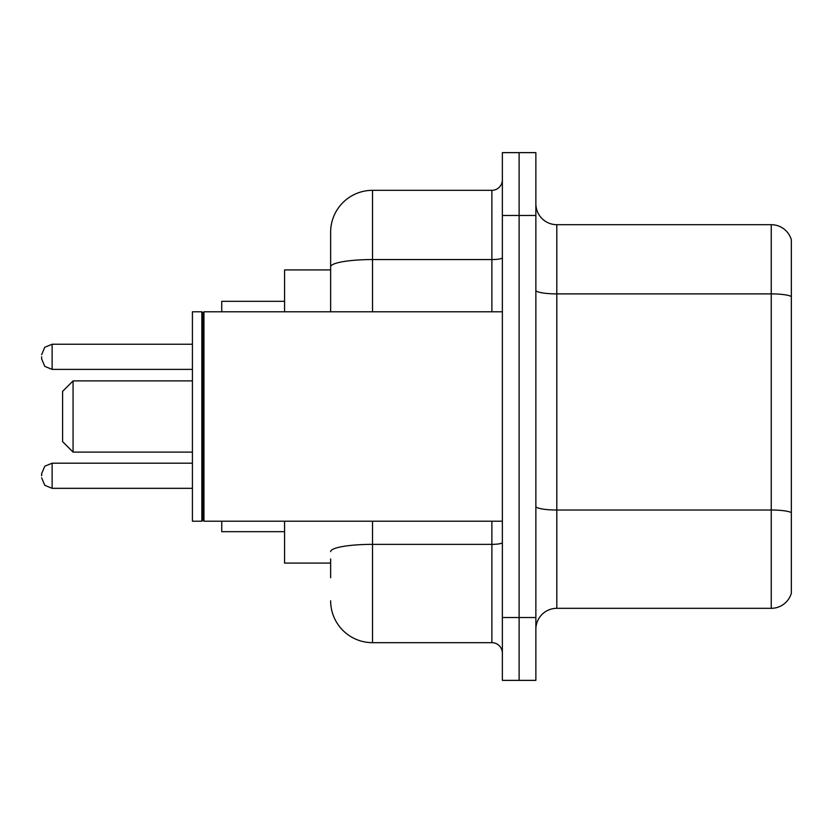 <?xml version="1.0" encoding="UTF-8"?>
<svg xmlns="http://www.w3.org/2000/svg" width="833" height="833" viewBox="0 0 833 833"><rect width="100%" height="100%" fill="white"/><g stroke="black" fill="none" stroke-linecap="round" stroke-linejoin="round"><path stroke-width="1.25" d="M330.639 307.169L330.639 266.831L330.639 269.913L284.574 269.913L284.574 311.792M330.639 563.087L284.574 563.087L284.574 521.208M330.639 577.748L330.639 558.901M502.361 617.534L502.361 680.363L519.115 680.363L519.115 617.534L519.115 680.363L535.869 680.363L535.869 617.534L519.115 617.534L519.115 215.466L519.115 617.534L502.361 617.534L502.361 215.466L519.115 215.466L519.115 152.637L519.115 215.466L535.869 215.466L535.869 617.534M535.869 215.466L535.869 152.637L502.361 152.637L502.361 215.466M372.528 521.208L372.528 642.67L491.886 642.67L491.886 521.208M330.639 311.792L330.639 232.22A41.879 41.879 0 0 1 372.528 190.33L491.886 190.33A10.475 10.475 0 0 0 502.361 179.866M330.639 232.22L330.639 255.252M502.361 653.134A10.475 10.475 0 0 0 491.886 642.67M372.528 642.67A41.879 41.879 0 0 1 330.639 600.78M535.869 629.269A20.94 20.94 0 0 1 556.808 608.319L771.243 608.319L771.243 224.681L556.808 224.681A20.94 20.94 0 0 1 535.869 203.731A20.94 20.94 0 0 0 556.808 224.681L556.808 608.319M791.35 239.758A20.94 20.94 0 0 0 771.243 224.681A20.94 20.94 0 0 1 791.35 239.758L791.35 593.242A20.94 20.94 0 0 1 771.243 608.319M791.35 296.808L791.35 524.561M73.065 452.1L73.065 380.9L62.59 391.375L62.59 441.625L73.065 452.1L192.423 452.1M221.745 521.208L221.745 531.673L284.574 531.673M284.574 301.327L221.745 301.327L221.745 311.792M203.95 521.208L202.898 520.156L202.898 312.844L203.95 311.792L203.95 521.208L502.361 521.208M201.846 521.208L192.423 521.208L192.423 311.792L201.846 311.792L201.846 521.208L202.898 520.156M41.65 475.768L41.65 473.675L41.65 475.768M41.65 356.816L41.65 358.908L41.65 356.816M502.361 542.533A10.475 1.822 0 0 1 491.886 544.355L372.528 544.355A41.879 7.268 180 0 0 330.639 551.633M372.528 190.33L372.528 259.552L491.886 259.552L491.886 190.33M330.639 266.831A41.879 7.268 180 0 1 372.528 259.552L372.528 311.792M491.886 311.792L491.886 259.552A10.475 1.822 0 0 0 502.361 257.73M791.35 296.517A20.94 3.634 180 0 0 771.243 293.893L556.808 293.893A20.94 3.634 -0 0 1 535.869 290.259M791.35 512.628A20.94 3.634 180 0 0 771.243 510.015L556.808 510.015A20.94 3.634 0 0 1 535.869 506.37M41.65 473.675L44.774 466.209L52.125 463.2L44.774 466.209L41.65 473.675L44.774 466.209L52.125 463.2L44.774 466.209L41.65 473.675L44.774 466.209L52.125 463.2L44.774 466.209L41.65 473.675L44.774 466.209L52.125 463.2L44.774 466.209L41.65 473.675L44.774 466.209L52.125 463.2L44.774 466.209L41.65 473.675L44.774 466.209L52.125 463.2L52.125 488.325L44.774 485.316L41.65 477.861L44.774 485.316L52.125 488.325L44.774 485.316L41.65 477.861L44.774 485.316L52.125 488.325L44.774 485.316L41.65 477.861L44.774 485.316L52.125 488.325L44.774 485.316L41.65 477.861L44.774 485.316L52.125 488.325L44.774 485.316L41.65 477.861L44.774 485.316L52.125 488.325L192.423 488.325M192.423 344.248L52.125 344.248L52.125 369.383L44.774 366.374L41.65 358.908M73.065 380.9L192.423 380.9M202.898 312.844L201.846 311.792M203.95 311.792L502.361 311.792M52.125 463.2L192.423 463.2M52.125 488.325L44.774 485.316L41.65 477.861M52.125 369.383L192.423 369.383M52.125 344.248L44.774 347.257L41.65 354.723"/></g></svg>
